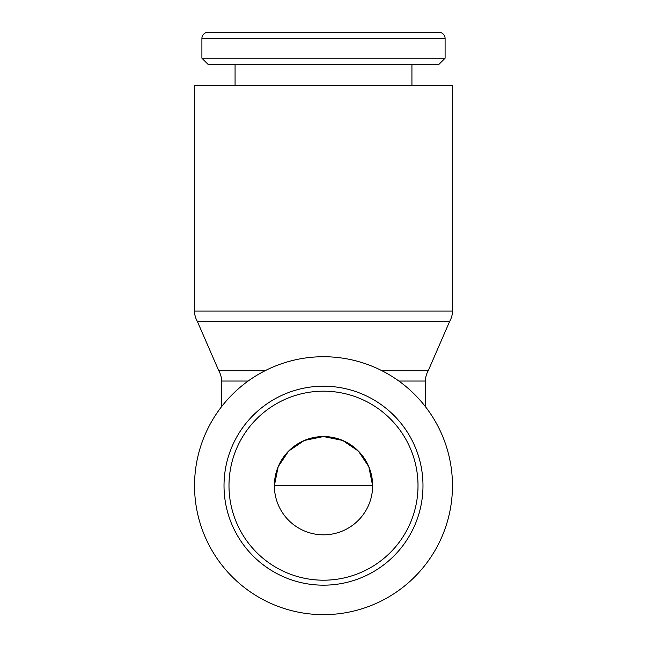 <?xml version="1.0" encoding="UTF-8"?>
<svg xmlns="http://www.w3.org/2000/svg" width="647" height="647" viewBox="0 0 647 647"><rect width="100%" height="100%" fill="white"/><g stroke="black" fill="none" stroke-linecap="round" stroke-linejoin="round"><path stroke-width="0.97" d="M323.5 614.65A128.963 128.963 0 0 0 452.463 485.687A128.963 128.963 0 0 0 323.5 356.723A128.963 128.963 0 0 0 194.537 485.687A128.963 128.963 0 0 0 323.5 614.65M422.984 485.687A99.484 99.484 0 0 0 323.5 386.202A99.484 99.484 0 0 0 224.016 485.687A99.484 99.484 0 0 0 323.5 585.171A99.484 99.484 0 0 0 422.984 485.687A99.484 99.484 0 0 1 323.5 585.171A99.484 99.484 0 0 1 224.016 485.687M194.537 311.037L194.537 85.283L452.463 85.283L452.463 311.037A20.389 20.389 0 0 1 449.73 321.227L197.27 321.227A20.389 20.389 0 0 1 194.537 311.037L452.463 311.037M382.183 370.844L428.177 370.844L449.73 321.227M264.817 370.844L218.823 370.844A20.389 20.389 0 0 1 221.557 381.043L248.125 381.043M398.875 381.043L425.443 381.043A20.389 20.389 0 0 1 428.177 370.844M445.096 38.432A6.082 6.082 0 0 0 439.014 32.35L207.986 32.35A6.082 6.082 0 0 0 201.904 38.432L445.096 38.432L445.096 58.206L201.904 58.206L201.904 38.432M201.904 58.206L207.986 64.288L439.014 64.288L445.096 58.206M372.632 485.687A49.132 49.132 0 0 1 323.5 534.818A49.132 49.132 0 0 1 274.368 485.687A49.132 49.132 0 0 1 323.5 436.555A49.132 49.132 0 0 1 372.632 485.687L368.806 466.689L358.381 451.088L342.7 440.461L323.5 436.555L304.3 440.461L288.619 451.088L278.194 466.689L274.368 485.687L372.632 485.687M418.011 485.687A94.511 94.511 0 0 0 323.5 391.176A94.511 94.511 0 0 0 228.989 485.687A94.511 94.511 0 0 0 323.5 580.197A94.511 94.511 0 0 0 418.011 485.687M411.929 85.283L411.929 64.288M425.443 406.696L425.443 381.043M221.557 406.696L221.557 381.043M235.071 85.283L235.071 64.288M218.823 370.844L197.27 321.227"/></g></svg>
